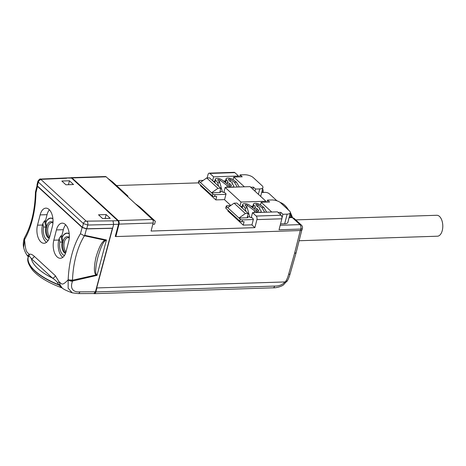 <?xml version="1.0" encoding="UTF-8"?>
<svg xmlns="http://www.w3.org/2000/svg" width="466" height="466" viewBox="0 0 466 466"><rect width="100%" height="100%" fill="white"/><g stroke="black" fill="none" stroke-linecap="round" stroke-linejoin="round"><path stroke-width="0.7" d="M71.548 178.094L66.026 177.965L70.861 177.808A2.639 1.433 88.1 0 1 71.548 178.094L117.805 220.686A2.639 1.433 88.1 0 1 118.498 224.274L115.248 236.454L115.719 236.437M98.524 214.809L102.602 218.56L110.209 218.309L106.137 214.558L98.524 214.809M65.916 184.786L73.529 184.536L69.451 180.785L61.838 181.035L65.916 184.786M69.451 180.785L68.455 184.705M286.98 280.823C287.225 281.464 286.625 281.837 285.192 281.942L96.474 287.941M37.385 185.922L36.96 185.025L37.886 181.198L38.323 182.072L37.385 185.922L82.389 227.361L83.402 223.575L87.742 225.031L113.657 224.431L112.656 228.177L86.74 228.771L82.389 227.361M66.725 178.251L41.352 179.334L41.136 179.655L86.216 221.158L112.982 220.843L113.657 224.431L118.498 224.274M66.026 177.965L40.641 179.049A2.639 1.468 -92.4 0 0 40.635 179.049C40.193 178.577 39.272 179.288 37.892 181.187M300.279 230.536L294.547 253.422L296.12 252.712M96.654 288.11L112.656 228.177M106.137 214.558L105.135 218.478M69.213 233.658A12.535 6.809 -91.9 0 0 67.063 233.082A12.535 6.809 -91.9 0 0 62.106 237.375M52.908 218.653A12.535 6.809 -91.9 0 0 50.759 218.071A12.535 6.809 -91.9 0 0 45.808 222.364M52.961 222.958A7.916 4.299 -91.9 0 0 51.703 222.655A7.916 4.299 -91.9 0 0 47.788 228.264A7.916 4.299 -91.9 0 0 49.646 237.06M52.99 222.532A8.906 4.835 -91.9 0 0 46.676 226.75M52.926 218.834A12.366 6.716 -91.9 0 0 48.056 219.37A12.366 6.716 -91.9 0 0 45.843 222.55M46.32 224.944A1.153 0.629 88.1 0 1 46.53 226.022M53.025 221.863A1.153 0.629 88.1 0 1 53.031 220.453M69.265 237.969A7.916 4.299 -91.9 0 0 68.007 237.666A7.916 4.299 -91.9 0 0 64.092 243.275A7.916 4.299 -91.9 0 0 65.951 252.071M69.294 237.544A8.906 4.835 -91.9 0 0 62.98 241.761M69.23 233.845A12.366 6.716 -91.9 0 0 64.36 234.381A12.366 6.716 -91.9 0 0 62.147 237.561M62.625 239.955A1.153 0.629 88.1 0 1 62.834 241.033M69.329 236.874A1.153 0.629 88.1 0 1 69.335 235.464M295.729 219.888L436.758 215.275A10.473 5.691 88.1 0 1 439.479 216.422A10.473 5.691 88.1 0 1 442.7 228.101A10.473 5.691 88.1 0 1 437.446 236.21L299.12 240.736M284.942 281.942C282.559 284.773 279.122 286.153 274.631 286.083L95.874 291.926A3.297 1.794 -91.9 0 1 94.365 293.673A3.297 1.794 -91.9 0 1 93.788 293.522M96.899 288.099L95.874 291.926M60.021 284.592A2.639 0.507 -15.5 0 0 58.71 284.685L57.481 282.617A2.639 0.775 -13.3 0 0 59.135 281.895L60.108 284.819L61.902 287.743C63.137 289.083 66.586 290.778 72.253 292.84L68.141 288.204L68.17 279.775C61.663 286.648 61.698 283.544 59.135 281.895L55.32 275.674L34.216 256.248C32.102 254.395 30.459 253.784 29.282 254.407C26.847 251.465 25.834 253.591 24.558 239.623L23.65 247.557C24.407 250.382 25.799 254.162 28.478 256.97L28.286 256.853M37.496 186.388L35.958 192.726L35.439 192.184L37.059 185.532L37.496 186.388L82.133 227.484L86.484 228.893L112.393 228.299L95.448 291.774L93.911 293.522L78.3 293.597A3.297 1.771 -90.3 0 0 79.849 291.85C74.618 292.456 69.306 289.712 72.504 281.237L72.09 280.631L68.182 279.728A71.374 38.765 88.1 0 1 80.472 233.705L84.084 235.697L84.76 235.342L106.458 239.949L105.415 240.718L105.252 240.299L84.084 235.697M66.108 251.512A12.436 6.757 88.1 0 1 60.364 258.281A12.436 6.757 88.1 0 1 53.811 240.194L56.433 229.919A12.436 6.757 88.1 0 1 62.17 223.15A12.436 6.757 88.1 0 1 68.723 241.237L66.108 251.512M37.507 225.183L40.128 214.908A12.436 6.757 88.1 0 1 45.866 208.139A12.436 6.757 88.1 0 1 52.419 226.226L49.804 236.501A12.436 6.757 88.1 0 1 44.06 243.269A12.436 6.757 88.1 0 1 37.507 225.183L42.493 225.02L42.866 223.546L44.59 220.814L45.493 220.785L47.049 214.68A12.436 6.757 88.1 0 1 49.384 209.782M48.144 240.479A9.897 5.376 88.1 0 1 43.559 227.024L42.866 223.546M46.524 242.308A12.436 6.757 88.1 0 1 42.493 225.02M62.828 257.319A12.436 6.757 88.1 0 1 58.798 240.031L59.17 238.557L60.895 235.825L62.147 242.128L59.864 242.035L59.17 238.557M64.448 255.49A9.897 5.376 88.1 0 1 59.864 242.035M43.559 227.024L45.843 227.117L44.59 220.814M49.367 237.94A7.753 4.211 88.1 0 1 46.746 227.088L45.493 220.785M46.746 227.088L45.843 227.117A7.753 4.211 88.1 0 0 49.233 238.307M65.671 252.951A7.753 4.211 88.1 0 1 63.05 242.099L61.797 235.796L63.353 229.691A12.436 6.757 88.1 0 1 65.689 224.793M35.958 192.726A71.374 38.765 88.1 0 1 24.57 239.576L24.494 239.466A3.297 2.074 -150.3 0 1 24.459 237.87C31.286 225.626 34.944 210.411 35.433 192.225M24.494 239.466L24.383 238.033M34.216 256.248A2.639 1.957 -47.4 0 1 31.368 258.671C30.22 256.987 29.393 256.195 28.886 256.294A2.639 2.155 -115.4 0 0 29.282 254.407L28.012 255.269L28.304 256.772M60.108 284.819A2.639 0.466 -17.8 0 0 58.792 284.982L58.71 284.685A51.126 19.729 15.2 0 1 28.292 256.83L28.228 257.069A51.126 19.729 15.2 0 0 58.792 284.982L62.159 287.953M72.09 280.631L72.486 280.212L96.002 274.957L97.004 275.365L72.562 281.021M68.281 279.781A3.297 0.367 2.3 0 0 72.492 280.06A68.083 36.983 88.1 0 1 84.288 236M96.392 274.515A1.648 0.792 -49.2 0 0 96.002 274.957C93.899 272.954 93.876 267.14 95.926 257.523C99.066 246.759 102.176 241.015 105.252 240.299L106.458 239.949L97.004 275.365L96.392 274.515C95.122 272.732 95.553 267.222 97.685 257.978C100.685 247.376 103.266 241.621 105.415 240.718M28.012 255.269A2.639 2.202 -165.4 0 1 28.304 256.783M28.071 255.17A2.639 2.138 -165.1 0 1 28.333 256.69L28.327 256.714A51.126 19.729 15.2 0 0 28.292 256.83L28.886 256.294M55.32 275.674A2.639 1.957 -47.4 0 1 52.466 278.097L31.368 258.671A48.487 18.71 15.2 0 0 52.466 278.097C55.035 279.833 56.706 281.342 57.481 282.617M65.531 253.318A7.753 4.211 88.1 0 1 62.147 242.128L63.05 242.099M61.797 235.796L60.895 235.825M254.879 227.653L256.929 219.608A2.639 1.433 -91.9 0 0 256.224 216.061L252.525 212.653L251.372 217.173L253.44 219.084L251.943 224.95L254.879 227.653L151.083 231.049L153.133 223.004L119.034 224.123A2.639 1.433 -91.9 0 0 118.329 220.575L72.026 177.942A2.639 1.433 -91.9 0 0 71.339 177.651A2.639 1.433 -91.9 0 0 70.884 177.808M116.529 185.55L198.394 182.87M276.944 200.811L269.29 193.763A3.297 1.305 14.3 0 0 264.892 192.353L261.682 192.458M290.248 213.061L290.487 213.277A3.297 1.305 14.3 0 1 290.912 214.185L290.167 217.121A3.297 1.305 -165.7 0 1 289.52 217.663M289.794 214.832A3.297 1.305 14.3 0 0 290.912 214.185M280.188 225.27L299.947 224.624A3.297 2.441 -47.4 0 1 301.432 225.136L294.081 218.368L292.281 217.57L289.071 217.674M240.019 205.949L241.015 202.058L225.136 187.437L223.983 191.957L226.051 193.862L224.554 199.733L230.804 205.483M212.63 180.732L213.626 176.841L209.921 173.434A2.639 1.433 -91.9 0 0 209.24 173.142A2.639 1.433 -91.9 0 0 208.017 174.581L207.166 177.936M225.136 187.437L250.044 186.621L265.923 201.242L265.696 202.133M292.281 217.57L299.947 224.624A3.297 1.794 88.1 0 1 300.826 229.062L279.041 229.773L281.843 218.799L256.929 219.608M252.525 212.653L277.433 211.838L281.138 215.245A2.639 1.433 88.1 0 1 281.843 218.799M209.24 173.142L234.148 172.327A2.639 1.433 88.1 0 1 234.835 172.618L238.534 176.026L238.307 176.917M252.91 206.153L250.807 206.217M242.151 206.502L240.677 206.549M241.015 202.058L265.923 201.242M213.626 176.841L238.534 176.026M300.453 230.53L300.826 229.062A3.297 1.305 -165.7 0 0 302.393 228.375L302.02 229.843A3.297 1.305 -165.7 0 1 300.453 230.53L115.859 236.571L115.341 236.093M115.859 236.571L119.034 224.123M71.339 177.651L105.438 176.538A2.639 1.433 88.1 0 1 106.126 176.824L152.429 219.457A2.639 1.433 88.1 0 1 153.133 223.004M290.271 216.702L291.25 217.605M262.882 191.485L263.855 192.388M262.393 189.656L263.214 190.163L262.772 191.899A3.297 1.305 -165.7 0 1 262.125 192.441M150.716 217.878L155.341 221.28L154.59 224.216L152.807 224.274M135.227 203.619L139.852 207.02L155.341 221.28M107.838 178.402L112.457 181.804L127.946 196.064L127.771 196.757M123.327 192.662L127.946 196.064M225.521 180.93L223.418 181M214.762 181.286L213.282 181.332M200.601 185.002L200.415 185.718L215.822 199.902L224.583 199.617M215.822 199.902L216.696 196.471L214.587 196.541A1.678 0.664 -165.7 0 1 212.356 195.825L212.828 193.961A1.678 0.664 -165.7 0 0 215.065 194.677L225.934 194.322M239.623 176.87L240.13 174.884L242.204 176.789L233.763 177.063L233.076 179.771M203.258 180.377L199.658 180.493A1.678 0.664 -165.7 0 0 198.86 180.843L198.388 182.707A1.678 0.664 -165.7 0 0 198.603 183.167L212.356 195.825M254.995 191.182L255.537 189.062L259.754 188.928A6.705 2.65 -165.7 0 0 262.935 187.53A6.705 2.65 -165.7 0 0 262.067 185.695L253.288 177.61A6.705 2.65 -165.7 0 0 244.347 174.744L240.13 174.884M244.347 186.808L233.763 177.063M255.537 189.062L253.463 187.157L252.927 189.272M250.725 187.25L253.463 187.157M198.603 183.167L199.081 181.303L200.322 182.445L206.7 177.948L217.96 188.322L220.773 188.229L219.835 192.545A1.258 0.495 14.3 0 0 220.435 192.283A1.258 0.495 14.3 0 0 220.36 192.039L219.964 191.415M206.7 177.948L209.508 177.855L220.773 188.229M225.34 181.629L224.28 181.664M214.587 181.979L214.01 181.996M237.276 187.041L234.526 182.375L236.396 182.119L232.511 179.369A3.769 1.491 14.3 0 0 228.62 178.07A3.769 1.491 14.3 0 0 226.057 178.833A3.769 1.491 14.3 0 0 226.348 179.666L227.973 181.542A2.511 0.996 -165.7 0 0 227.542 181.938A2.511 0.996 -165.7 0 0 229.668 183.505L231.293 185.386A1.258 0.495 -165.7 0 1 231.392 185.666A1.258 0.495 -165.7 0 1 230.501 185.917A1.258 0.495 -165.7 0 1 229.196 185.451L221.892 179.824A3.769 1.491 14.3 0 0 217.971 178.431A3.769 1.491 14.3 0 0 215.298 179.183A3.769 1.491 14.3 0 0 215.519 179.928L217.657 182.73L219.946 182.853L222.352 191.771A1.258 0.495 -165.7 0 0 224.117 192.406L224.461 192.394M234.526 182.375L230.641 179.631A1.258 0.495 14.3 0 0 229.348 179.2A1.258 0.495 14.3 0 0 228.491 179.451A1.258 0.495 14.3 0 0 228.59 179.73L230.192 181.589A2.511 0.996 -165.7 0 1 232.412 183.179A2.511 0.996 -165.7 0 1 231.922 183.592L233.536 185.451A3.769 1.491 -165.7 0 1 233.827 186.284A3.769 1.491 -165.7 0 1 231.159 187.041A3.769 1.491 -165.7 0 1 227.233 185.643L219.929 180.016A1.258 0.495 14.3 0 0 218.624 179.556A1.258 0.495 14.3 0 0 217.733 179.806A1.258 0.495 14.3 0 0 217.808 180.051L219.946 182.853M236.396 182.119L239.262 186.977M222.288 191.695L219.999 191.567M218.577 186.208L217.657 182.73M219.672 192.551L211.587 192.819L212.828 193.961M229.668 183.505L229.173 185.433M200.322 182.445L211.587 192.819L217.96 188.322M199.081 181.303A1.678 0.664 -165.7 0 1 198.86 180.843M227.99 210.224L227.81 210.935L243.211 225.119L251.978 224.833M280.544 223.901L284.691 223.762L287.143 214.144A6.705 2.65 -165.7 0 0 290.324 212.752L287.877 222.369A6.705 2.65 -165.7 0 1 284.691 223.762M243.211 225.119L244.085 221.694L241.976 221.758A1.678 0.664 -165.7 0 1 239.745 221.041L240.217 219.177A1.678 0.664 -165.7 0 0 242.454 219.894L253.323 219.538M267.012 202.093L267.519 200.1L269.593 202.005L261.158 202.285L260.465 204.988M230.647 205.593L227.047 205.71A1.678 0.664 -165.7 0 0 226.255 206.059L225.777 207.923A1.678 0.664 -165.7 0 0 225.993 208.384L239.745 221.041M290.324 212.752A6.705 2.65 -165.7 0 0 289.456 210.912L280.678 202.827A6.705 2.65 -165.7 0 0 271.742 199.961L267.519 200.1M271.736 212.024L261.158 202.285M281.959 218.082L282.926 214.284L287.143 214.144M282.926 214.284L280.858 212.38L280.316 214.494M278.115 212.467L280.858 212.38M225.993 208.384L226.47 206.52L227.711 207.667L234.089 203.17L245.349 213.539L248.162 213.445L247.225 217.768A1.258 0.495 14.3 0 0 247.825 217.505A1.258 0.495 14.3 0 0 247.749 217.255L247.353 216.638M234.089 203.17L236.903 203.077L248.162 213.445M252.729 206.846L251.669 206.881M241.976 207.195L241.4 207.219M264.665 212.257L261.915 207.597L263.785 207.335L259.9 204.591A3.769 1.491 14.3 0 0 256.009 203.287A3.769 1.491 14.3 0 0 253.446 204.05A3.769 1.491 14.3 0 0 253.737 204.883L255.362 206.764A2.511 0.996 -165.7 0 0 254.931 207.154A2.511 0.996 -165.7 0 0 257.057 208.721L258.682 210.603A1.258 0.495 -165.7 0 1 258.781 210.882A1.258 0.495 -165.7 0 1 257.89 211.133A1.258 0.495 -165.7 0 1 256.585 210.667L249.281 205.04A3.769 1.491 14.3 0 0 245.361 203.648A3.769 1.491 14.3 0 0 242.687 204.399A3.769 1.491 14.3 0 0 242.908 205.145L245.046 207.947L247.335 208.069L249.741 216.993A1.258 0.495 -165.7 0 0 251.506 217.628L251.85 217.616M261.915 207.597L258.03 204.854A1.258 0.495 14.3 0 0 256.737 204.417A1.258 0.495 14.3 0 0 255.881 204.673A1.258 0.495 14.3 0 0 255.98 204.947L257.582 206.805A2.511 0.996 -165.7 0 1 259.801 208.395A2.511 0.996 -165.7 0 1 259.317 208.809L260.925 210.667A3.769 1.491 -165.7 0 1 261.216 211.506A3.769 1.491 -165.7 0 1 258.548 212.257A3.769 1.491 -165.7 0 1 254.622 210.865L247.324 205.238A1.258 0.495 14.3 0 0 246.013 204.772A1.258 0.495 14.3 0 0 245.122 205.023A1.258 0.495 14.3 0 0 245.198 205.273L247.335 208.069M263.785 207.335L266.651 212.193M249.677 216.911L247.394 216.789M245.972 211.424L245.046 207.947M247.062 217.773L238.976 218.036L240.217 219.177M257.057 208.721L256.562 210.655M227.711 207.667L238.976 218.036L245.349 213.539M226.47 206.52A1.678 0.664 -165.7 0 1 226.255 206.059M112.982 220.843L117.805 220.686M41.352 179.334A2.639 1.468 -92.4 0 0 40.641 179.049M41.136 179.655A2.639 1.957 132.6 0 0 38.323 182.072L83.402 223.575A2.639 1.957 132.6 0 1 86.216 221.158M87.084 221.437A2.639 1.398 88.7 0 1 87.742 225.031L86.74 228.771M294.547 253.422L288.623 274.328C287.615 277.905 286.474 280.445 285.192 281.942M289.864 211.337L280.217 202.448A28.956 15.728 88.1 0 1 288.512 210.038M290.772 214.739A28.956 15.728 88.1 0 1 291.763 217.587M296.114 252.741L290.178 273.67A3.297 1.316 -164.2 0 1 288.623 274.328M286.689 281.371L283.648 284.679C282.676 285.943 277.084 288.035 273.117 287.825A3.297 1.794 -91.9 0 0 274.631 286.083M24.57 239.576L24.558 239.623A3.297 1.264 -166.3 0 1 24.121 238.755L24.121 238.755C23.195 242.075 23.032 245.011 23.65 247.557M80.472 233.705L82.133 227.484M72.504 281.237A3.297 1.346 14.9 0 1 68.17 279.775L68.182 279.728M47.049 214.68L40.128 214.908M95.448 291.774L79.849 291.85M84.76 235.342L86.484 228.893M28.263 256.947A51.126 19.729 15.2 0 0 28.228 257.069C26.772 260.232 28.368 264.77 33.022 270.688C39.406 277.456 49.192 283.235 62.386 288.04L61.902 287.743M58.798 240.031L53.811 240.194M63.353 229.691L56.433 229.919M209.921 173.434L234.835 172.618M281.138 215.245L256.224 216.061M152.429 219.457L118.329 220.575M72.026 177.942L106.126 176.824M230.157 181.542L230.641 179.631M220.36 192.039L220.249 192.47M215.519 179.928L214.803 182.73M231.293 185.386L231.171 185.864M226.348 179.666L225.585 182.666M226.791 187.384L227.233 185.643M219.393 182.13L219.929 180.016M258.385 194.299L259.754 188.928M214.587 196.541L215.065 194.677M257.547 206.764L258.03 204.854M247.749 217.255L247.638 217.686M242.908 205.145L242.192 207.953M258.682 210.603L258.566 211.081M253.737 204.883L252.974 207.888M254.18 212.601L254.622 210.865M246.782 207.347L247.324 205.238M241.976 221.758L242.454 219.894M296.12 252.7L301.758 230.198M290.33 212.205L292.526 217.581M290.178 273.67C289.031 277.503 287.953 280.066 286.94 281.371M50.27 218.111L48.056 219.37M66.574 233.122L64.36 234.381M273.117 287.825L94.365 293.673M24.215 238.382L24.121 238.755M78.3 293.597L72.253 292.84M24.302 238.161L24.459 237.87M302.393 228.375A3.297 3.297 0 0 0 301.432 225.136M263.133 189.872L262.492 189.283M214.471 182.427L215.298 179.183M227.542 181.938L227.064 183.808M232.412 183.179L232.219 183.93M233.827 186.284L233.606 187.157M225.16 182.34L226.057 178.833M262.935 187.53L260.675 196.407M241.86 207.644L242.687 204.399M254.931 207.154L254.453 209.024M259.801 208.395L259.609 209.147M261.216 211.506L260.995 212.38M252.549 207.562L253.446 204.05"/></g></svg>
